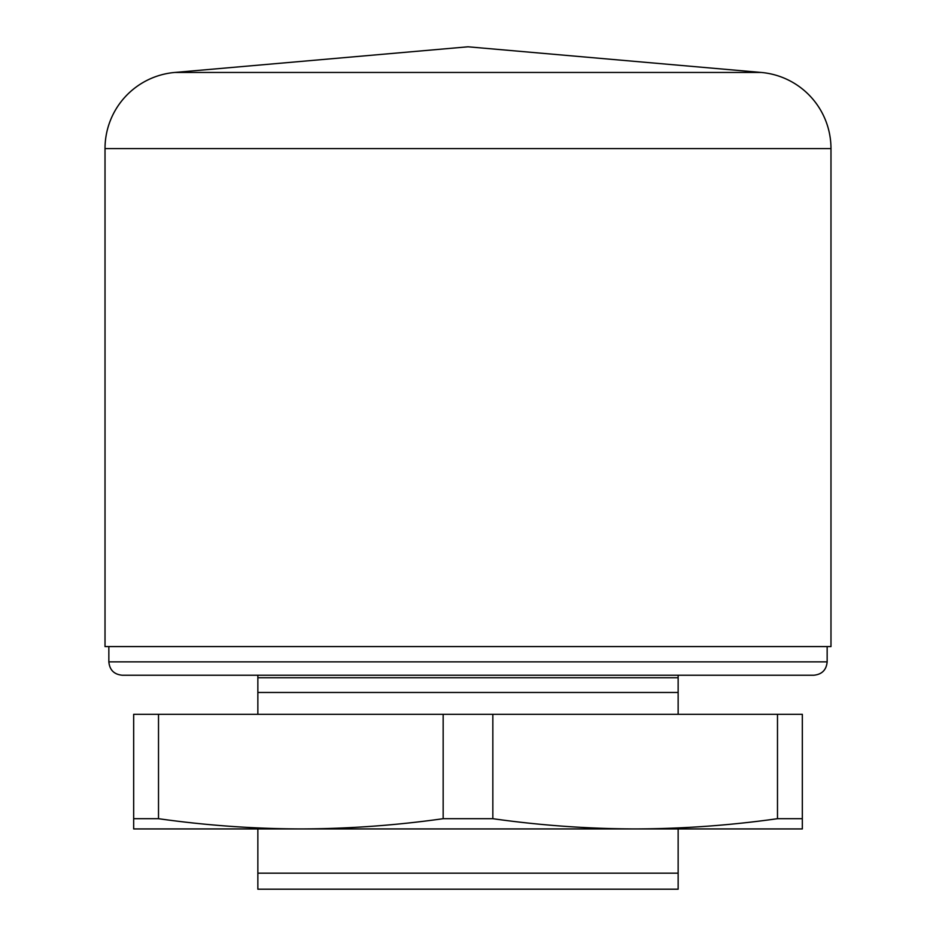 <?xml version="1.0" encoding="UTF-8"?>
<svg xmlns="http://www.w3.org/2000/svg" width="936" height="936" viewBox="0 0 936 936"><rect width="100%" height="100%" fill="white"/><g stroke="black" fill="none" stroke-linecap="round" stroke-linejoin="round"><path stroke-width="1.4" d="M813.782 675.23L122.218 675.23C114.087 674.435 109.629 669.989 108.845 661.857L827.155 661.857C826.371 669.989 821.913 674.435 813.782 675.23M300.842 828.933C253.305 828.793 205.861 825.376 158.512 818.696L133.672 818.696L133.672 828.933L802.327 828.933L802.327 818.696L777.488 818.696C730.138 825.376 682.695 828.793 635.158 828.933C587.632 828.793 540.189 825.376 492.839 818.696L443.161 818.696C395.811 825.376 348.368 828.793 300.842 828.933L257.856 828.933L257.856 889.2L678.144 889.2L678.144 828.933M830.981 148.578L830.981 646.577L105.019 646.577L105.019 148.578A76.413 76.413 0 0 1 174.775 72.458L761.225 72.458A76.413 76.413 0 0 1 830.981 148.578L105.019 148.578M678.144 675.23L678.144 692.476L257.856 692.476L257.856 675.23M257.856 873.183L678.144 873.183M678.144 714.308L678.144 692.476M257.856 692.476L257.856 714.308M777.488 818.696L777.488 714.308L802.327 714.308L802.327 818.696M777.488 714.308L492.839 714.308L492.839 818.696M492.839 714.308L443.161 714.308L443.161 818.696M443.161 714.308L158.512 714.308L158.512 818.696M158.512 714.308L133.672 714.308L133.672 818.696M678.144 677.769L257.856 677.769M108.845 646.577L108.845 661.857M761.225 72.458L468 46.8L174.775 72.458M827.155 646.577L827.155 661.857"/></g></svg>
